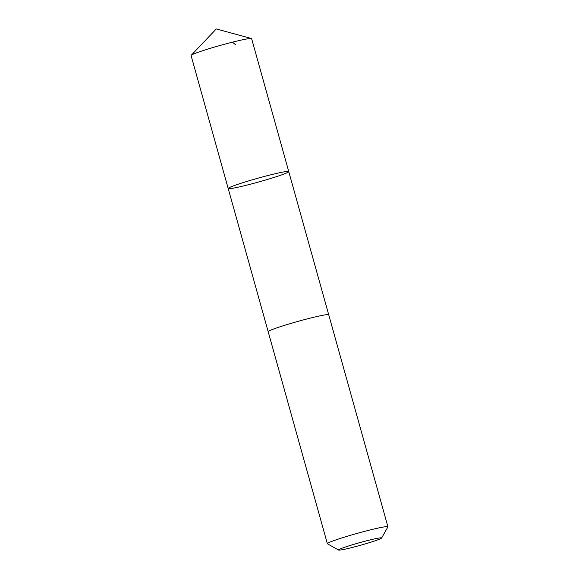 <?xml version="1.0" encoding="UTF-8"?>
<svg xmlns="http://www.w3.org/2000/svg" width="579" height="579" viewBox="0 0 579 579"><rect width="100%" height="100%" fill="white"/><g stroke="black" fill="none" stroke-linecap="round" stroke-linejoin="round"><path stroke-width="0.87" d="M270.994 174.757A31.432 1.918 -15.6 0 1 288.747 171.594A31.432 1.918 -15.6 0 1 258.987 181.9A31.432 1.918 -15.6 0 1 228.198 188.501A31.432 1.918 -15.6 0 1 270.994 174.757A31.432 1.918 -15.6 0 1 288.747 171.594L251.633 38.655A31.432 1.918 164.4 0 0 251.424 38.511A31.432 1.918 164.4 0 0 233.88 41.811A31.432 1.918 164.4 0 0 191.186 55.331A31.432 1.918 164.4 0 0 191.077 55.562L228.198 188.501A31.432 1.918 -15.6 0 1 270.994 174.757M381.597 538.043L387.894 526.919A31.432 1.918 164.4 0 0 387.923 526.789L328.727 314.788A31.432 1.918 164.4 0 0 297.939 321.396A31.432 1.918 164.4 0 0 268.178 331.695L327.367 543.695A31.432 1.918 164.4 0 0 327.453 543.797L338.606 550.05A22.364 1.368 164.4 0 0 351.171 547.734A22.364 1.368 164.4 0 0 381.597 538.043A22.364 1.368 164.4 0 0 359.711 542.653A22.364 1.368 164.4 0 0 338.606 550.05M387.923 526.789A31.432 1.918 164.4 0 0 357.127 533.397A31.432 1.918 164.4 0 0 327.367 543.695M232.454 42.166L235.747 44.858M251.424 38.511L216.285 28.95L191.186 55.331M328.713 314.752L288.747 171.594M268.171 331.658L228.198 188.501"/></g></svg>
